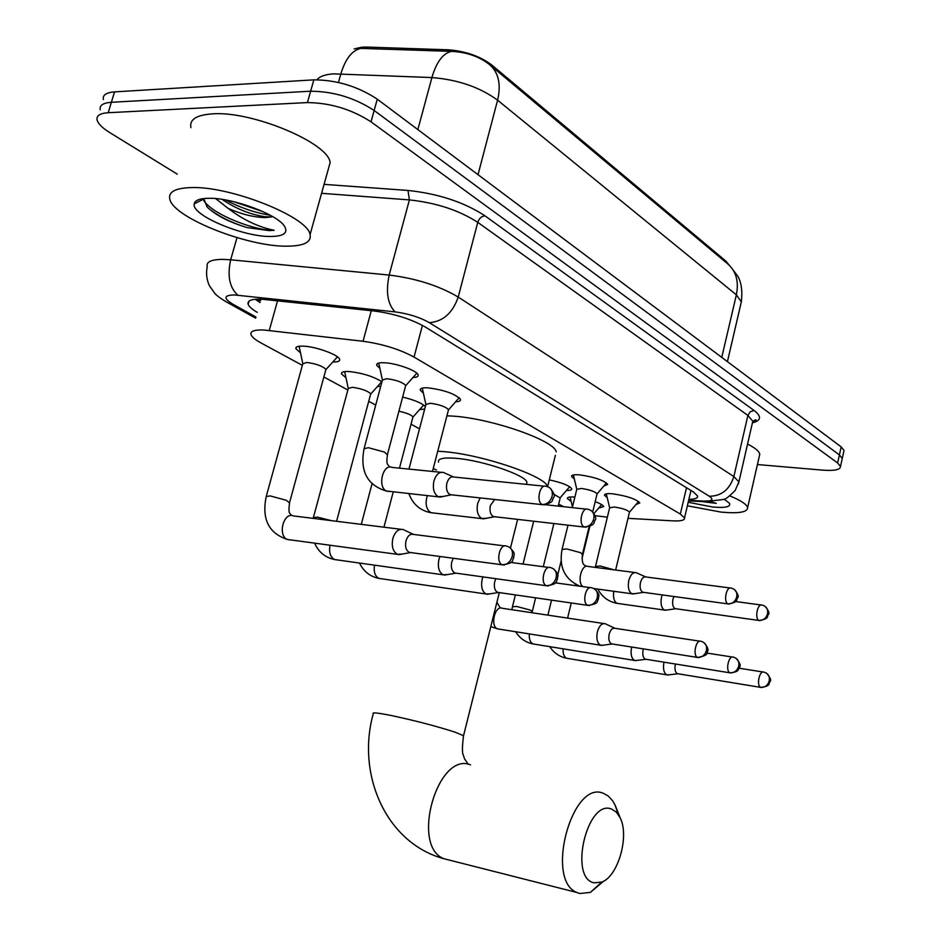 <?xml version="1.0" encoding="UTF-8"?>
<svg xmlns="http://www.w3.org/2000/svg" width="941" height="941" viewBox="0 0 941 941"><rect width="100%" height="100%" fill="white"/><g stroke="black" fill="none" stroke-linecap="round" stroke-linejoin="round"><path stroke-width="1.41" d="M607.204 497.624L604.534 495.295C604.334 493.802 607.133 493.319 612.932 493.837C627.082 495.978 636.045 499.001 639.809 502.906L635.951 504.564M574.328 478.945L571.587 476.511C571.352 474.958 574.139 474.417 579.927 474.899C594.477 477.063 603.734 480.216 607.721 484.38L603.699 486.156M423.391 393.162L420.309 390.197C419.898 388.327 422.544 387.551 428.249 387.857C444.623 390.092 455.373 393.926 460.502 399.384C460.867 400.831 459.243 401.631 455.632 401.772M379.905 368.437L376.706 365.308C376.259 363.355 378.858 362.508 384.504 362.755C396.596 363.238 417.428 370.813 418.11 374.918C418.522 376.506 416.816 377.365 412.981 377.506M595.194 501.682C600.299 503.564 603.122 505.188 603.663 506.552L598.617 508.152M549.297 479.875C561.895 482.639 569.364 485.591 571.716 488.72C571.963 489.92 570.222 490.496 566.47 490.437M402.642 397.078C414.311 399.949 421.874 403.101 425.344 406.559M424.685 409.041L419.568 409.617M345.994 377.788L341.548 373.953C341.077 372.071 343.641 371.272 349.229 371.542C362.473 373.036 373.389 376.447 381.952 381.752M380.717 386.375L377.47 386.48M300.508 352.804L295.921 348.758C295.403 346.794 297.909 345.923 303.425 346.147C315.988 346.559 338.866 354.933 339.642 359.333C340.113 361.203 337.843 362.085 332.832 361.967M628 518.338L672.686 520.855C680.931 521.255 684.883 520.279 684.542 517.938L680.343 514.068L414.04 357.074C399.702 349.299 382.693 344.03 363.038 341.265L263.727 329.997C254.282 329.691 250.047 331.256 251.012 334.69C251.953 337.066 255.246 339.795 260.916 342.889L302.367 365.343M729.052 265.009L725.923 261.151L491.802 65.023C479.981 56.142 465.407 51.073 448.104 49.802L367.072 47.085L362.109 47.156L354.181 48.897M594.983 515.644L607.368 517.174M558.672 504.2L563.73 506.705M323.857 376.988L347.864 389.997M368.719 401.289L375.718 405.089M411.029 424.215L419.51 428.814M571.152 501.435L567.411 498.542C567.176 497.166 569.67 496.672 574.869 497.071M490.637 65.517L727.158 263.398C736.003 270.796 739.073 281.277 736.368 294.851L497.601 100.181C501.33 84.067 498.483 72.069 489.061 64.211C478.875 56.378 466.348 52.096 451.492 51.367L357.733 48.285M177.237 174.132L109.932 132.705C102.51 128.094 98.24 123.883 97.123 120.083C96.205 115.731 99.899 113.273 108.227 112.708L307.425 102.581C330.315 102.863 351.522 109.274 371.025 121.836L837.631 462.984L839.407 454.926L842.266 458.49L841.972 459.82L842.266 458.49L839.407 454.926L374.153 110.485L839.407 454.926L841.172 446.893L844.018 450.492L843.712 451.845M307.425 102.581L310.636 91.206C333.526 91.395 354.698 97.829 374.153 110.485C354.698 97.829 333.526 91.395 310.636 91.206L111.379 102.287L310.636 91.206L313.835 79.856C336.737 79.961 357.874 86.407 377.27 99.17L841.172 446.893M100.24 109.815C99.346 105.392 103.051 102.887 111.379 102.287C103.051 102.887 99.346 105.392 100.24 109.815M103.357 99.558C102.475 95.088 106.204 92.524 114.531 91.877L313.835 79.856M688.871 499.365C695.046 499.259 697.951 498.142 697.61 496.036L693.517 492.049L425.285 327.021C411.005 318.975 393.997 313.647 374.259 311L260.822 299.109C251.459 298.932 247.236 300.649 248.153 304.249C249.012 306.625 252.059 309.342 257.293 312.388M260.057 302.543L255.152 299.25M837.631 462.984L840.513 466.489C840.337 469.771 834.349 470.982 822.552 470.135L757.434 464.548M691.67 490.92L690.847 490.943M286.605 246.177C247.377 246.695 173.979 217.83 169.827 199.363C167.98 192.046 175.014 188.118 190.929 187.588C230.498 185.871 308.142 217.065 310.083 234.591C311.53 242.296 303.696 246.154 286.605 246.177M190.894 127.623C189.306 119.531 196.493 114.943 212.443 113.861C252.129 110.732 328.774 143.103 330.126 162.605L327.986 170.274M208.408 198.292C232.192 197.445 278.324 214.736 284.7 226.605C288.205 233.027 283.559 236.309 270.749 236.473C243.213 237.038 191.082 215.171 194.199 203.868C194.881 200.339 199.621 198.48 208.408 198.292M194.199 203.868L203.926 198.951L207.055 206.902C215.548 215.16 228.875 222.041 247.036 227.569L269.032 230.592L274.16 230.322L268.573 229.004C254.529 225.17 241.084 218.324 228.24 208.455C241.437 214.23 253.764 217.277 265.244 217.594L271.49 216.924L265.48 216.771C250.494 214.642 236.038 208.843 222.1 199.386M215.654 198.598L228.24 208.455M225.605 199.963C240.555 207.855 255.387 212.925 270.091 215.171M201.362 198.939L201.727 200.057M208.255 208.137C218.241 216.171 231.157 222.652 247.036 227.569M233.521 201.609L263.386 211.807M202.68 198.704L203.044 199.386M203.703 200.433C212.454 214.795 256.658 231.263 274.16 230.322M729.898 495.919C740.814 500.436 746.719 504.352 747.613 507.67C747.601 512.257 738.65 513.715 720.747 512.045L687.377 505.811M724.135 499.165L729.498 503.294C730.934 506.881 725.264 508.116 712.49 506.987L688.2 502.271M701.633 501.529L716.254 503.353L711.49 501.953M747.566 444.058C755.129 447.881 759.187 451.292 759.763 454.268L759.258 456.503M708.62 502.071L716.254 503.353M594.147 882.846L601.875 882.07C618.366 876 629.6 835.679 620.072 817.623L616.273 812.059L611.427 809.013C587.231 798.98 568.446 878.224 594.147 882.846M603.628 881.188L590.348 892.386L579.75 893.527L576.833 892.48C544.757 879.988 572.128 779.501 603.322 793.298L608.298 796.051L612.685 800.873L615.096 805.096L618.225 814.412M526.419 484.38L526.901 482.251C525.89 475.217 482.768 460.467 456.503 458.361C443.623 457.314 437.636 458.561 438.518 462.102M436.471 470.03L433.236 468.512M437.73 451.21L443.952 451.645C482.486 454.632 546.215 476.44 547.58 486.709L555.378 455.362M446.928 415.793L453.15 416.122C491.755 418.51 555.202 440.811 556.225 451.903M299.144 346.241L299.203 346.911M325.715 370.189L325.939 369.39C322.634 366.073 316.258 363.767 306.778 362.461L302.79 363.779L266.374 495.989M403.736 529.724L403.501 529.63C398.749 528.43 395.208 531.383 392.844 538.487C391.362 546.203 392.856 551.473 397.325 554.296L402.266 554.049M504.717 545.921L413.652 534.453C410.229 533.582 407.665 535.723 405.971 540.887C404.901 546.462 405.959 550.285 409.17 552.343L411.252 552.649M336.29 358.145L337.737 357.074M370.519 394.585L370.719 393.856C367.637 390.786 361.52 388.598 352.334 387.304L348.264 388.515L313.506 517.138M439.976 556.484L438.906 559.53C437.483 567 438.871 572.081 443.058 574.763L447.469 574.586M453.303 558.26L451.751 561.906C450.727 567.317 451.715 570.999 454.726 572.951L456.573 573.234M380.799 382.764L381.834 382.187M482.921 576.904L482.145 579.28C480.792 586.537 482.074 591.43 486.015 593.983L489.955 593.853M495.848 578.703L494.719 581.644C493.743 586.902 494.66 590.454 497.483 592.289L499.142 592.559M422.78 406.006L423.897 405.218M412.77 417.592L412.946 416.945C411.276 414.805 406.594 412.899 398.913 411.217M605.592 623.848L605.439 623.789C601.911 622.989 599.205 625.694 597.359 631.905C596.147 638.574 597.194 642.997 600.487 645.185L603.369 645.161M699.951 641.197L614.991 628.317C612.438 627.729 610.497 629.705 609.168 634.21C608.286 639.033 609.039 642.244 611.403 643.832L612.615 644.032M631.693 647.043L631.576 647.537C630.411 654.03 631.387 658.312 634.505 660.406L637.128 660.406M643.397 648.89L643.138 649.819C642.303 654.513 643.009 657.618 645.244 659.135L646.338 659.323M569.234 487.215L569.858 486.826M560.213 497.954L553.755 494.213M664.017 662.182L663.97 662.346C662.852 668.663 663.77 672.815 666.722 674.815L669.11 674.826M675.462 664.028L675.32 664.593C674.509 669.169 675.168 672.18 677.285 673.627L678.273 673.815M405.512 386.28L405.712 385.481C402.595 382.246 396.29 379.988 386.798 378.694L382.399 380.058L364.249 448.022M444.305 472.794L443.811 472.57C439.4 471.476 436.095 474.288 433.919 480.992C432.484 488.508 433.883 493.731 438.13 496.683L443.105 496.472M544.416 486.191L453.997 477.052C450.81 476.264 448.434 478.299 446.869 483.168C445.834 488.614 446.834 492.402 449.88 494.531L452.127 494.884M416.051 374.048L417.122 373.471M448.328 410.394L448.516 409.688C445.611 406.677 439.553 404.536 430.366 403.254L425.885 404.501L408.959 469.1M480.169 497.918L477.699 503.353C476.334 510.634 477.64 515.68 481.616 518.467L486.074 518.326M494.695 499.495L490.379 505.517C489.379 510.798 490.32 514.445 493.178 516.468L495.178 516.785M458.585 398.408L459.479 397.937M597.006 494.225L597.112 493.754C594.865 491.473 589.642 489.708 581.479 488.461L576.774 489.308L572.293 507.634M636.704 572.869L636.398 572.728C633.07 571.975 630.529 574.563 628.8 580.491C627.623 586.996 628.612 591.395 631.764 593.689L634.716 593.689M730.145 587.996L645.926 576.974C643.526 576.445 641.703 578.315 640.456 582.608C639.609 587.325 640.315 590.513 642.574 592.171L643.891 592.407M629.388 512.504L629.494 512.08C627.353 509.928 622.319 508.234 614.367 507.011L609.639 507.775L595.571 566.106M662.217 594.912L661.523 597.194C660.394 603.534 661.323 607.804 664.299 609.98L666.981 610.003M673.944 596.512L672.944 599.299C672.133 603.899 672.791 606.98 674.932 608.568L676.132 608.792M277.583 300.708L269.255 330.456M260.728 300.167L256.94 299.12M367.072 47.085L366.672 48.52M491.802 65.023L491.461 66.305M448.104 49.802L447.704 51.273M371.283 310.695L363.038 341.265M422.427 325.374L414.04 357.074M686.507 487.744L680.343 514.068M478.016 174.685L497.601 100.181C479.851 87.195 457.949 79.667 431.907 77.562L333.502 73.857C325.186 74.433 319.669 76.397 316.952 79.762M361.356 48.273C352.357 50.014 345.535 58.518 340.877 73.798L338.466 82.443M740.685 304.696L741.332 301.896L736.368 294.851L721.759 357.392M417.851 129.587L431.907 77.562C436.471 61.988 442.988 53.261 451.492 51.367M114.531 91.877L108.227 112.708M377.27 99.17L371.025 121.836M688.636 500.377L703.75 501.071C712.231 501.235 714.078 499.636 709.314 496.26L429.331 322.669C419.78 317.235 408.347 313.647 395.055 311.883L234.215 294.933C223.723 295.203 223.288 298.297 232.898 304.214L255.976 317.046M225.134 301.226L229.545 303.672C221.853 299.403 216.936 295.956 214.783 293.321L209.337 285.617C206.62 279.489 205.914 273.196 207.232 266.726C206.008 261.81 211.396 259.363 223.382 259.375L230.663 259.798L236.991 237.638M255.658 318.176L229.545 303.672L232.898 304.214M324.069 184.365L407.982 190.447C438.365 193.681 464.042 202.15 485.003 215.842L754.047 410.452C761.74 416.392 761.269 420.509 752.659 422.78M237.838 295.192C229.557 287.664 227.169 275.866 230.663 259.798L389.174 275.054L409.406 199.904L321.575 193.305M395.055 311.883C387.621 304.143 385.657 291.875 389.174 275.054C416.169 278.442 439.176 285.782 458.22 297.062L477.757 222.358C459.09 210.29 436.318 202.809 409.406 199.904L407.982 190.447M429.331 322.669C443.011 321.599 452.645 313.059 458.22 297.062L733.862 476.569L747.895 415.44L477.757 222.358C479.122 218.418 481.533 216.242 485.003 215.842M709.314 496.26C721.453 496.13 729.628 489.567 733.862 476.569L738.908 481.863L738.391 483.921M752.282 423.485L752.788 421.25L747.895 415.44L750.2 411.77L754.047 410.452M710.396 501.8L703.75 501.071M463.384 736.38L463.548 735.697L455.044 732.157C435.989 726.029 414.416 720.418 390.315 715.325C377.482 712.796 371.813 712.243 373.295 713.678C356.251 774.02 385.81 843.065 443.893 858.71L449.904 860.239M470.547 764.857C437.753 751.106 410.252 846.041 443.893 858.71L576.833 892.48M502.188 564.753C507.011 564.823 510.351 562.059 512.233 556.484C513.163 551.026 511.492 547.638 507.223 546.298L506.67 546.168C499.93 542.698 495.26 561.989 502.188 564.753L504.411 565.023M289.51 502.847L286.287 500.259L270.067 495.907L266.221 496.554C261.563 519.032 268.679 533.359 287.57 539.534L290.369 539.911M293.321 515.844C283.441 511.81 277.419 535.888 287.44 539.475L397.455 554.355M546.356 585.702C551.097 585.808 554.367 583.149 556.166 577.75C557.037 572.457 555.366 569.152 551.155 567.823L550.626 567.694C544.321 564.435 539.863 583.126 546.356 585.702L548.309 585.961M331.42 520.655L317.317 517.08L313.365 517.644L313.177 518.385M330.009 545.262C328.785 552.249 330.279 556.99 334.49 559.495L337.113 559.895M587.725 605.334C592.383 605.451 595.571 602.899 597.312 597.664C598.123 592.524 596.465 589.301 592.312 587.972L591.795 587.854C585.89 584.784 581.644 602.922 587.725 605.334L589.454 605.569M374.494 565.153C373.53 571.716 374.965 576.104 378.811 578.35L381.152 578.715M697.493 657.394C701.915 657.594 704.891 655.289 706.444 650.49C707.126 645.773 705.479 642.762 701.527 641.468L701.069 641.362C696.128 638.763 692.411 655.43 697.493 657.394L698.728 657.594M502.212 608.215C494.79 605.228 489.967 626.212 497.471 628.835L499.2 629.129M729.969 672.803C734.309 673.015 737.226 670.78 738.72 666.122C739.367 661.523 737.744 658.582 733.851 657.3L733.392 657.194C728.734 654.724 725.17 670.945 729.969 672.803L731.086 672.98M532.218 611.603L530.265 610.074L516.762 606.486L512.457 606.698L511.845 609.709M529.324 633.916C528.983 639.057 530.183 642.385 532.9 643.903L534.464 644.185M760.669 687.365C764.939 687.589 767.797 685.436 769.232 680.896C769.844 676.403 768.232 673.533 764.398 672.274L763.963 672.168C759.563 669.816 756.129 685.624 760.669 687.365L761.681 687.53M563.106 648.831C562.871 653.689 564.012 656.818 566.517 658.206L567.952 658.465M542.204 504.529C546.98 504.482 550.285 501.753 552.108 496.33C552.979 491.331 551.473 488.12 547.58 486.709L546.333 486.391C539.969 483.168 535.758 501.6 542.204 504.529L544.568 504.823M387.363 454.891L384.563 452.103L368.401 447.704L364.073 448.704C359.744 471.323 367.366 485.485 386.916 491.202L389.645 491.496M441.058 472.3L392.185 467.43C382.916 463.137 377.129 487.12 386.516 491.026L438.53 496.86M584.09 526.925C588.784 526.925 592.007 524.29 593.759 519.032C594.583 514.186 593.077 511.057 589.231 509.646L588.043 509.34C582.067 506.305 578.045 524.196 584.09 526.925L586.184 527.207M427.332 495.636C424.991 503.494 426.108 509.128 430.684 512.539L433.483 512.986M727.911 603.828C732.286 603.946 735.227 601.652 736.732 596.97C737.391 592.63 735.909 589.772 732.298 588.407L731.251 588.149C726.558 585.69 723.135 601.722 727.911 603.828L729.24 604.051M582.397 554.425L580.55 552.661L566.705 548.921L562.048 549.462C558.813 567.247 564.8 579.503 579.985 586.231M588.207 566.458C581.691 563.377 576.68 582.514 582.95 586.631M758.917 620.413C763.222 620.542 766.092 618.331 767.55 613.767C768.162 609.533 766.703 606.745 763.139 605.392L762.128 605.134C757.681 602.805 754.388 618.425 758.917 620.413L760.116 620.613M614.014 569.823L600.17 566L595.477 566.47L595.277 567.388M613.826 591.289C612.92 597.253 613.932 601.24 616.849 603.24L618.543 603.546M257.258 299.109L260.528 300.897M690.953 490.473L684.542 517.938M295.921 348.758L296.356 347.182M341.548 373.953L341.936 372.53M567.411 498.542L567.599 497.765M376.706 365.308L377.106 363.826M420.309 390.197L420.651 388.868M571.587 476.511L571.799 475.64M604.534 495.295L604.722 494.507M729.993 265.95L737.838 276.278C741.402 282.512 742.567 291.051 741.332 301.896L727.428 361.638M844.018 450.492L840.513 466.489M249.024 301.167L248.153 304.249M688.506 500.93L705.374 501.706L723.3 499.483C724.841 499.871 728.805 496.872 735.18 490.484L738.908 481.863L752.788 421.25L755.67 419.745C756.705 419.874 755.67 420.698 752.565 422.203M310.083 234.591L330.126 162.605M747.613 507.67L759.763 454.268M620.072 817.623L615.096 805.096M601.875 882.07L590.348 892.386M499.318 592.583L463.548 735.697C462.16 746.484 462.066 752.941 463.278 755.07L464.548 758.834L468.242 764.21M526.901 482.251L526.372 484.368M517.621 519.373L510.493 547.921M302.743 363.402L299.32 347.182M291.322 515.327C290.463 512.669 287.734 515.75 289.652 502.294L325.939 369.39M413.158 534.276L404.642 530.254M509.634 547.333C516.891 554.837 513.245 554.273 513.762 557.848C511.645 560.048 515.421 563.083 502.282 564.8L409.276 552.391M325.974 369.531L337.466 356.862M293.58 515.939L400.713 529.277M410.135 552.638L398.666 554.708M348.217 388.186L344.829 372.389M314.612 543.18C318.693 552.202 325.363 557.648 334.62 559.554L443.176 574.81M553.531 568.846C560.624 576.268 556.978 575.539 557.531 579.021C555.449 581.115 559.272 584.02 546.439 585.749L454.821 572.987M370.754 393.985L381.811 381.634M370.719 393.856L336.584 521.29M455.597 573.21L444.27 575.127M548.897 567.458L510.928 562.447M372.013 483.909L361.273 524.372M359.486 563.047C363.626 571.481 370.095 576.598 378.917 578.397L486.121 594.018M594.665 588.995C601.464 596.065 598.017 595.5 598.523 598.852C596.559 600.899 600.064 603.793 587.807 605.369L497.577 592.336M412.981 417.063L423.638 405.03M412.946 416.945L399.478 468.147M393.232 491.896L383.952 527.195M498.271 592.536L487.109 594.312M590.266 587.643L555.413 582.844M500.071 607.592L496.907 602.24M490.814 626.612L497.566 628.87L600.57 645.22M614.696 628.212L606.145 624.177M703.774 642.456C707.797 646.961 708.938 650.102 707.209 651.89C708.079 654.371 704.868 656.218 697.552 657.43L611.474 643.856M502.435 608.298L603.828 623.542M611.991 644.009L601.311 645.444M533.688 521.22L523.055 564.047M515.386 594.9L512.539 606.392M531.994 612.744L535.605 597.829M515.68 631.752C519.808 638.374 525.572 642.432 532.971 643.938L634.575 660.441M736.062 658.277C739.979 662.735 741.108 665.769 739.426 667.404C737.756 669.451 739.885 671.862 730.028 672.827L645.303 659.159M560.33 497.601L569.67 486.709M560.318 497.518L558.201 506.105M553.908 523.549L543.275 566.717M645.785 659.3L635.257 660.641M732.392 657.041L706.726 653.042M572.457 506.94L570.128 497.095M561.107 561.071L557.707 574.951M555.931 582.232L555.766 582.891M551.555 600.135L547.885 615.132M549.779 646.667C553.873 652.936 559.483 656.794 566.588 658.241L666.793 674.85M766.586 673.227C770.361 677.567 771.502 680.355 770.009 681.602C768.209 683.86 771.126 686.095 760.728 687.389L677.332 673.65M594.065 513.504L601.64 504.599M589.842 526.407L582.02 558.613M575.751 584.443L575.469 585.608M571.258 602.981L567.588 618.096M677.779 673.78L667.416 675.026M763.057 672.015L739.12 668.216M382.352 379.705L378.8 363.379M453.409 476.875L444.893 473.147M549.791 487.791C554.026 492.825 555.261 496.119 553.531 497.683C551.485 499.847 555.296 502.694 542.486 504.67L450.174 494.672M405.759 385.622L416.816 373.189M405.712 385.481L387.527 454.232C385.822 465.783 388.033 463.925 389.351 466.642M450.986 494.895L439.659 497.166M425.838 404.195L422.309 388.292M481.968 518.62L431.049 512.704C420.274 510.704 412.887 504.341 408.876 493.602M591.418 510.716C595.512 515.633 596.723 518.82 595.03 520.279C593.018 522.349 596.888 525.09 584.349 527.054L493.437 516.597M448.551 409.817L459.208 397.702M448.516 409.688L432.484 471.441M494.166 516.797L483.004 518.903M586.337 509.152L545.568 504.741M576.751 489.144L573.375 474.958M567.999 525.172L562.142 549.062M593.936 588.548L632.011 593.795M645.585 576.868L637.069 573.081M734.368 589.442C737.991 593.83 739.061 596.653 737.591 597.876C735.744 599.676 739.426 602.169 728.087 603.91L642.762 592.254M597.135 493.849L606.475 482.898M597.112 493.754L592.736 511.81M589.125 526.689L582.491 554.037C581.667 560.977 582.62 564.835 585.349 565.588M588.254 566.482L634.799 572.516M643.256 592.395L632.717 593.994M609.615 507.634L606.286 493.837M664.522 610.086L617.084 603.346C608.498 601.746 602.075 596.994 597.806 589.078M765.186 606.404C768.715 610.721 769.762 613.461 768.327 614.602C766.515 616.32 770.232 618.743 759.081 620.484L675.097 608.639M629.505 512.163L638.563 501.482M629.494 512.08L615.637 570.034M675.556 608.768L665.169 610.262M761.128 605.004L735.58 601.534"/></g></svg>
